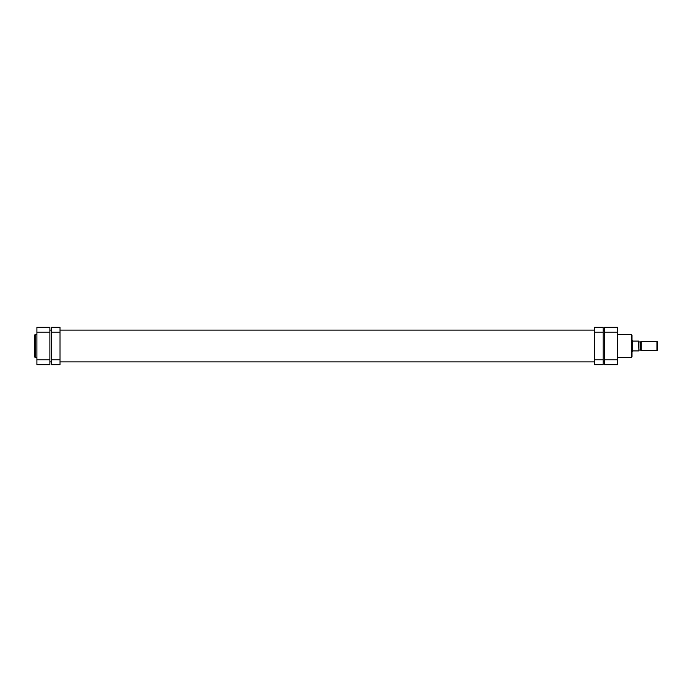 <?xml version="1.0" encoding="UTF-8"?>
<svg xmlns="http://www.w3.org/2000/svg" width="692" height="692" viewBox="0 0 692 692"><rect width="100%" height="100%" fill="white"/><g stroke="black" fill="none" stroke-linecap="round" stroke-linejoin="round"><path stroke-width="1.04" d="M594.489 359.849L603.147 359.849L603.147 364.762L594.489 364.762L594.489 327.238L603.147 327.238L603.147 332.151L594.489 332.151M603.147 359.849L603.147 332.151M34.6 346L34.6 335.092L35.18 334.513L35.18 357.487L34.6 356.908L34.6 346L34.6 356.908M36.91 364.762L36.91 359.849L49.893 359.849L49.893 364.762L36.91 364.762M36.91 332.151L36.91 327.238L49.893 327.238L49.893 332.151L36.91 332.151L36.91 359.849M49.893 332.151L49.893 359.849M632.004 335.092L632.004 356.908L631.424 357.487L631.424 334.513L632.004 335.092M617.575 332.151L604.583 332.151L604.583 327.238L617.575 327.238L617.575 364.762L604.583 364.762L604.583 359.849L617.575 359.849M604.583 332.151L604.583 359.849M657.4 350.152L656.942 350.619L656.942 341.381L657.4 341.848L657.4 350.152M641.121 341.381L641.121 350.619L640.662 350.152L640.662 341.848L641.121 341.381L656.942 341.381M632.004 340.23L632.583 340.369L632.583 350.905L638.932 350.905L638.638 341.095L632.583 341.095M632.004 351.77L632.436 340.23M632.583 350.905L632.436 351.77M641.121 350.619L656.942 350.619M638.932 341.96L640.662 341.96M638.932 350.04L640.662 350.04M638.932 341.095L638.932 350.905M59.996 332.151L51.338 332.151L51.338 327.238L59.996 327.238L59.996 364.762L51.338 364.762L51.338 359.849L59.996 359.849M51.338 332.151L51.338 359.849M36.91 334.513L35.18 334.513M36.91 357.487L35.18 357.487M49.893 330.127L51.338 330.127M59.996 330.127L594.489 330.127M603.147 330.127L604.583 330.127M49.893 361.873L51.338 361.873M59.996 361.873L594.489 361.873M603.147 361.873L604.583 361.873M617.575 334.513L631.424 334.513M617.575 357.487L631.424 357.487"/></g></svg>
